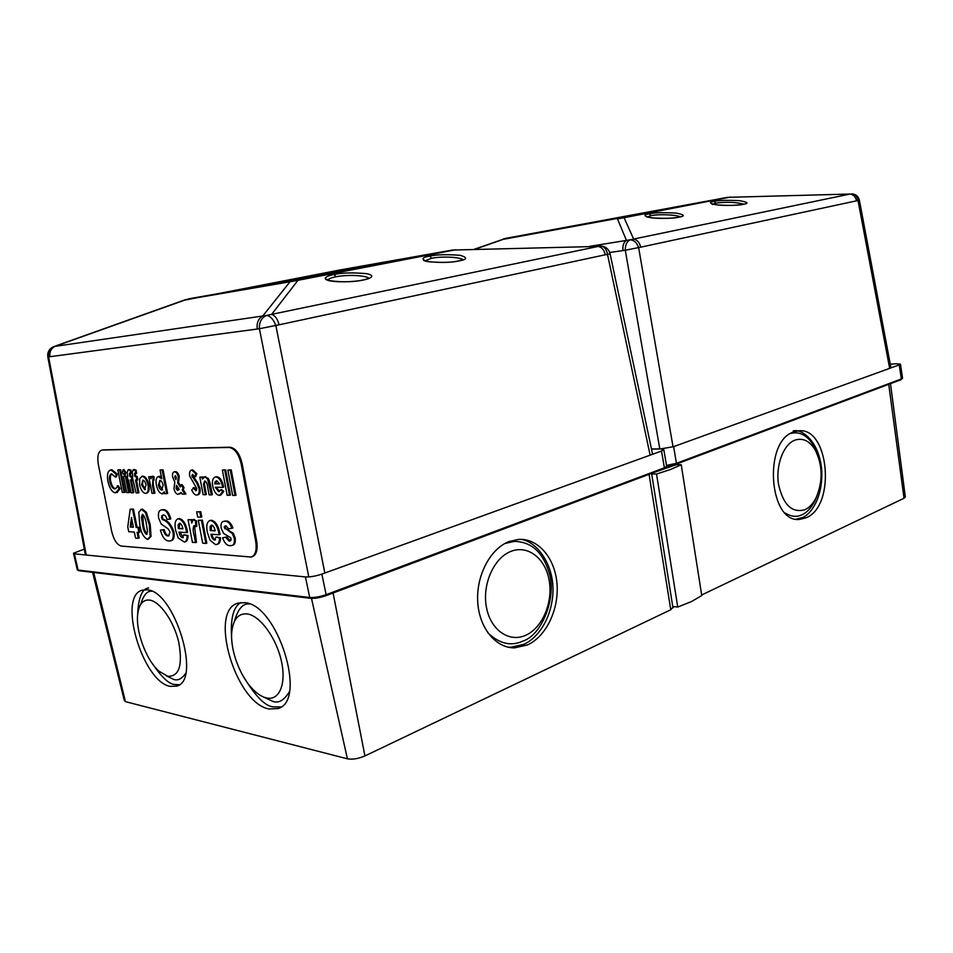<?xml version="1.0" encoding="UTF-8"?>
<svg xmlns="http://www.w3.org/2000/svg" width="953" height="953" viewBox="0 0 953 953"><rect width="100%" height="100%" fill="white"/><g stroke="black" fill="none" stroke-linecap="round" stroke-linejoin="round"><path stroke-width="1.43" d="M368.918 278.276C366.095 275.369 347.44 274.44 335.861 276.775C331.156 277.728 328.523 278.836 327.951 280.111L326.76 279.205C321.935 280.301 347.571 283.827 362.89 280.027L369.335 278.336M463.087 259.692C460.013 257.06 441.918 256.166 431.542 258.263L425.205 260.824M53.368 346.785C49.091 348.941 47.245 352.348 47.805 356.994L48.651 357.065C47.781 352.241 49.389 348.798 53.475 346.737L54.917 346.38C50.962 348.536 49.306 351.979 49.961 356.708L48.651 357.065L86.258 555.015M452.83 249.984L340.435 269.878L184.537 300.171L54.917 346.38L266.661 315.431C261.479 317.754 259.049 322.197 259.407 328.737L49.961 356.708M455.677 249.757L297.967 280.301L271.653 314.359L266.661 315.431C270.533 316.098 273.606 319.529 275.905 325.723L324.83 573.027M188.468 298.849L294.62 280.242L452.222 250.067L598.246 246.422C601.819 247.232 604.19 250.008 605.346 254.761L279.086 324.806C277.585 319.017 275.107 315.526 271.653 314.359L598.246 246.422L452.222 250.067L295.001 280.182L297.967 280.301L290.01 281.778L262.778 315.991C258.346 318.612 256.512 322.876 257.262 328.809M271.51 283.482L368.025 265.637L271.51 283.482M610.063 253.677L610.075 253.736C608.717 248.947 605.572 246.362 600.64 246.005L600.64 246.005C604.357 246.553 606.656 249.364 607.526 254.475L605.346 254.761M599.485 246.041L600.986 246.017M54.083 346.511L185.156 299.778L290.01 281.778L293.989 280.373L185.156 299.778M251.818 556.85L252.116 556.755C256.417 555.099 257.941 549.905 256.679 541.161L242.145 463.742C239.679 453.616 235.641 448.101 230.042 447.219L102.316 450.019M102.233 450.09L101.84 450.126C98.207 451.472 97.051 456.296 98.373 464.611L111.668 531.286C113.776 539.922 116.993 544.854 121.317 546.069L251.163 557.04C255.475 555.396 256.988 550.191 255.714 541.447L241.18 463.992C238.703 453.854 234.676 448.339 229.077 447.457L103.138 449.876M138.28 538.29L135.529 538.076L134.349 532.096L128.715 531.703L127.762 526.878L130.192 509.236L132.574 509.343L136.136 527.402L137.971 527.521L138.935 532.417L137.101 532.286L138.28 538.29L139.186 538.04L138.066 532.346M130.144 527.021L133.384 527.223L131.466 517.491L130.144 527.021L133.325 526.914M130.192 509.236L133.48 509.105L137.041 527.152L138.876 527.271L139.841 532.167L138.935 532.417M131.979 520.076L131.037 526.771M137.971 527.521L138.876 527.271M136.136 527.402L137.041 527.152M132.574 509.343L133.48 509.105M138.793 512.226L141.509 509.367L145.452 512.571L149.264 524.686L150.157 536.599L147.405 539.35C143.427 537.337 140.865 532.239 139.698 524.043L138.793 512.226M142.485 514.31L141.401 517.134L142.497 524.269C143.01 528.986 144.32 532.382 146.44 534.43L147.524 531.643L146.428 524.507C145.928 519.754 144.606 516.359 142.485 514.31M141.223 509.367L142.426 509.128L146.369 512.333L150.169 524.436L151.074 536.348L148.108 539.315M142.724 514.358L143.403 524.019C143.903 528.45 145.142 531.822 147.119 534.133M141.509 509.367L142.426 509.128M150.157 536.599L151.074 536.348M149.264 524.686L150.169 524.436M145.452 512.571L146.369 512.333M141.401 517.134L142.319 516.883M142.497 524.269L143.403 524.019M160.414 530.106L163.249 529.916C164.321 533.704 165.834 535.717 167.788 535.955L168.562 535.908L170.039 531.977L167.99 528.736L161.2 524.09L158.627 518.003C157.972 513.083 158.865 510.403 161.331 509.974L162.403 509.903C165.655 509.807 168.157 512.893 169.896 519.159L167.013 519.397C166.144 516.407 164.94 514.93 163.428 514.965L161.581 515.942L162.26 519.576C166.811 520.683 170.384 524.865 173.005 532.119C173.744 537.468 172.815 540.399 170.206 540.911L168.681 540.982C165.072 540.72 162.32 537.099 160.414 530.106L164.166 529.654C165.238 533.454 166.751 535.467 168.693 535.693L169.122 535.693M173.005 532.119L173.922 531.857C174.661 537.206 173.732 540.137 171.123 540.649M162.26 519.576L163.177 519.325C167.728 520.421 171.314 524.603 173.922 531.857M161.462 517.753L162.379 517.503L163.177 519.325M161.581 515.942L162.498 515.692L162.379 517.503M163.154 514.965L162.498 515.692M169.896 519.159L170.813 518.909C169.074 512.643 166.584 509.557 163.32 509.664L162.403 509.903M161.545 509.938L163.32 509.664M167.788 535.955L168.693 535.693M163.249 529.916L164.166 529.654M182.523 537.778L183.858 534.764L187.074 535.765C187.122 539.469 186.204 541.566 184.322 542.054L178.235 538.004L175.638 530.297C174.387 524.031 175.126 520.231 177.877 518.885L178.58 518.837C182.654 520.028 185.347 524.615 186.657 532.608L178.961 532.096C179.629 535.372 180.82 537.266 182.523 537.778L183.238 537.575M178.318 528.57L182.916 528.855C182.309 525.675 181.189 523.781 179.557 523.185L178.187 524.579L178.318 528.57L182.845 528.534M183.858 534.764L187.991 535.503C188.039 539.207 187.122 541.304 185.239 541.792L184.703 541.947M178.175 518.849L179.509 518.587C183.584 519.778 186.276 524.364 187.586 532.346L186.657 532.608M179.95 532.167L183.321 537.492M179.676 523.209L179.247 528.307M178.58 518.837L179.509 518.587M187.074 535.765L187.991 535.503M178.187 524.579L179.104 524.317M194.448 525.651L196.473 542.376L192.446 542.412L188.063 519.73L192.101 519.647L192.256 520.481M188.063 519.73L191.16 519.897L191.779 523.078L193.125 519.647L195.484 520.981L195.865 526.664L193.971 525.639C192.84 527.938 192.935 531.357 194.245 535.908L195.544 542.65M195.865 526.664L196.794 526.401L196.425 520.731L195.484 520.981M193.435 519.623L196.425 520.731M193.685 519.552L194.376 519.361M191.16 519.897L192.101 519.647M200.845 517.217L201.774 516.955L200.773 511.701L199.832 511.952L200.845 517.217L197.676 517.062L196.675 511.821L200.773 511.701M196.675 511.821L199.832 511.952M205.872 543.436L206.801 543.162L202.393 520.183L201.464 520.445L205.872 543.436L202.703 543.186L198.295 520.278L202.393 520.183M198.295 520.278L201.464 520.445M214.639 540.089L216.093 536.98L219.524 538.028C219.535 541.816 218.547 543.984 216.557 544.508L215.497 544.568L210.065 540.315L207.361 532.358C206.074 525.913 206.896 521.982 209.827 520.576L210.613 520.529C214.949 521.767 217.784 526.509 219.119 534.764L210.887 534.216C211.578 537.599 212.829 539.553 214.639 540.089L215.438 539.863M210.244 530.571L215.152 530.881C214.532 527.593 213.353 525.639 211.614 525.02L210.125 526.449L210.244 530.571L215.08 530.547M216.093 536.98L220.465 537.754C220.477 541.542 219.488 543.698 217.498 544.234M210.113 520.541L211.554 520.267C215.89 521.494 218.725 526.235 220.06 534.49L219.119 534.764M211.9 534.288C212.59 537.432 213.794 539.267 215.497 539.803M211.697 525.032L211.185 530.297M210.613 520.529L211.554 520.267M219.524 538.028L220.465 537.754M210.125 526.449L211.066 526.187M222.549 537.826L225.706 537.242L229.113 541.137L230.912 540.411L231.043 538.802L230.59 537.635L223.621 533.442L221.144 528.141C220.631 523.995 221.477 521.732 223.693 521.374L225.051 521.291C227.803 521.065 230.09 523.388 231.913 528.236L228.72 528.867L226.004 525.842L224.42 526.413L224.312 527.628L232.365 533.62L234.259 538.278C234.76 542.71 233.842 545.14 231.496 545.592L229.971 545.676C226.981 545.64 224.503 543.019 222.549 537.826L226.647 536.956L230.483 540.863M234.259 538.278L235.212 538.004C235.713 542.424 234.783 544.866 232.437 545.307M232.365 533.62L233.306 533.346L235.212 538.004M224.837 528.748L225.79 528.486L233.306 533.346M224.312 527.628L225.253 527.366L225.79 528.486M224.42 526.413L225.373 526.139L225.253 527.366M231.913 528.236L232.866 527.962C231.031 523.114 228.744 520.803 226.004 521.017L225.051 521.291M224.086 521.255L226.004 521.017M229.113 541.137L230.054 540.851M225.706 537.242L226.647 536.956M525.782 635.246C542.436 627.848 553.097 602.439 549.214 580.532C545.557 558.529 527.974 544.616 511.011 551.346C494.011 557.743 482.111 584.058 486.375 606.966C490.39 629.981 509.188 642.977 525.782 635.246M504.876 543.508L514.346 541.387C530.928 541.673 542.388 551.716 548.725 571.514C557.291 594.863 542.972 634.627 523.114 640.988C511.225 646.575 499.467 643.859 487.841 632.828M266.53 697.941C279.396 701.015 286.639 683.646 281.278 660.536C276.108 637.45 259.764 615.447 247.125 613.911C238.321 613.267 233.211 619.271 231.793 631.934C229.947 650.017 240.251 677.392 253.796 690.21C258.132 694.415 262.385 696.988 266.53 697.941M289.307 691.818C284.065 700.407 278.502 703.564 272.618 701.301L263.457 696.965M167.859 676.308C179.283 676.582 182.881 665.134 178.688 641.965C173.78 621.07 159.854 601.319 149.502 600.08C143.474 599.532 139.65 603.499 138.03 612.005C134.707 628.873 145.666 659.75 159.091 671.281L167.859 676.308M185.597 673.473C181.749 678.917 177.77 680.895 173.66 679.406L166.441 675.903M527.486 644.943L514.513 647.873C495.56 648.111 478.918 627.61 477.691 601.283C476.286 574.981 490.604 548.44 509.271 541.459L518.742 539.386C538.302 538.266 555.015 558.196 556.993 583.712C559.149 609.193 546.319 636.39 527.486 644.943M507.937 647.135L510.737 647.266L523.745 644.359C533.835 640.249 550.31 624.322 552.847 594.541C555.099 563.973 535.383 540.148 520.159 539.338M147.036 589.836L142.473 590.145C117.183 595.458 142.354 681.979 170.277 686.374L176.627 686.136C201.976 680.692 174.375 590.538 147.036 589.836M179.307 684.719L174.804 684.504C169.253 684.373 161.76 677.369 152.301 663.502M137.625 615.304C138.28 597.817 141.949 588.692 148.632 587.941M244.516 602.653L238.107 603.154C208.123 610.313 235.558 703.457 269.08 708.984L277.978 708.544C307.938 700.943 277.287 603.726 244.516 602.653M280.968 706.935L273.809 706.864C265.363 706.804 254.689 695.761 241.788 673.735M231.96 642.584C229.911 620.486 232.83 607.168 240.728 602.594M514.346 541.387L506.317 542.757M84.317 549.107L73.488 553.24L74.394 553.836L305.436 576.934C310.118 577.125 315.598 576.184 321.876 574.099L661.501 451.031L663.812 449.673L660.584 448.863L651.471 448.994M673.152 607.109L670.769 609.753L364.928 755.943C358.388 758.731 352.539 759.696 347.416 758.826L125.462 701.658L124.319 700.503L92.584 572.348M140.675 604.476C143.355 595.339 147.012 590.908 151.646 591.205M234.307 621.666C237.869 608.979 242.955 603.094 249.543 603.988M654.246 472.39L676.392 464.635L681.24 464.73L701.753 595.565L691.699 601.462L677.75 607.049L656.534 474.046L651.685 473.927L672.735 606.465L677.75 607.049M681.24 464.73L670.841 469.388L656.534 474.046M676.082 464.742L666.671 466.756M680.192 216.819C676.416 214.735 659.059 213.972 650.959 215.628L647.194 216.998M743.697 204.168C736.014 202.119 726.71 201.774 715.763 203.096L712.713 204.145M590.014 246.291L630.159 239.811C626.824 241.502 625.204 244.981 625.287 250.246L609.729 252.485M730.236 197.092L624.084 217.713L633.65 239.06L630.159 239.811C634.162 240.156 636.997 242.812 638.665 247.792L673.044 446.838M727.556 197.342L506.031 238.31L620.57 217.82L727.58 197.342L850.016 194.043C853.459 194.615 855.639 196.878 856.556 200.821L640.69 247.172C639.558 242.527 637.212 239.822 633.65 239.06L850.016 194.043L727.556 197.342L617.496 218.94L626.443 240.382C623.631 242.324 622.488 245.671 623 250.425M575.564 225.456L656.748 210.434L575.564 225.456M859.38 200.213L859.392 200.237C858.403 196.378 855.877 194.233 851.839 193.816L851.839 193.816C855.294 194.305 857.366 196.592 858.057 200.654L856.556 200.821M505.602 238.405L503.041 239.12M804.904 509.724C809.323 507.675 813.004 503.78 815.971 498.038C823.13 481.348 822.832 465.243 815.053 449.697C809.419 440.762 802.676 437.594 794.85 440.179C783.461 444.432 775.611 465.159 778.482 484.088C783.08 504.745 791.883 513.286 804.904 509.724M817.007 495.87L814.601 501.433C810.86 508.33 806.631 512.785 801.914 514.799C796.779 517.3 791.228 516.729 785.248 513.071M790.549 433.52L793.861 432.841C801.497 432.4 807.989 436.51 813.326 445.17L817.65 454.998M806.071 517.789L799.877 519.361C768.94 523.9 762.9 441.179 793.658 431.983L798.185 430.911C829.158 426.062 836.234 506.15 806.071 517.789M796.231 519.159L802.355 517.598C809.812 515.073 822.856 499.229 821.748 470.985C819.818 442.275 802.366 428.457 793.206 430.923M817.233 454.009L813.755 446.302M795.052 432.781L791.026 433.234M651.495 449.101L660.274 448.982L673.604 446.647L899.251 364.88L900.478 364.165L896.642 363.748L890.257 364.141M905.314 496.894L904.028 498.252L701.658 594.982M117.231 485.863L119.149 488.818L115.539 492.88C112.073 492.224 109.535 488.365 107.915 481.313C106.831 474.82 107.713 471.044 110.56 469.984L111.93 469.734L117.231 474.106L116.397 476.857L115.492 477.072L111.394 473.903C109.583 474.654 109.047 477.131 109.75 481.325L110.655 481.11C111.715 485.744 113.383 488.281 115.658 488.734L118.136 485.637L120.054 488.591L117.088 492.606M111.024 469.948L116.326 474.332L117.231 474.106M110.87 469.96L111.93 469.734M119.149 488.818L120.054 488.591M109.75 481.325C110.81 485.97 112.478 488.508 114.753 488.96M111.775 473.867C110.369 475.047 110 477.453 110.655 481.11M116.326 474.332L115.492 477.072M122.282 492.498L117.815 469.96L118.72 469.746L120.614 469.746L125.081 492.32L122.282 492.498M117.815 469.96L120.614 469.746M119.709 469.96L124.176 492.546M123.759 469.531L125.796 472.176L125.212 474.844L124.474 475.011M123.116 469.686L124.891 472.402L124.307 475.07L122.425 472.331L123.02 469.698L124.033 469.472M124.891 472.402L125.796 472.176M126.701 492.618L123.521 476.488L124.426 476.262L126.332 476.286L129.525 492.439L126.701 492.618M123.521 476.488L126.332 476.286M125.427 476.512L128.619 492.665M127.154 476.524L127.833 476.524L127.13 472.676L128.19 469.722L130.049 470.282L130.656 473.391L129.739 473.141L129.477 474.415L129.894 476.548L131.145 476.56L131.824 479.99L130.442 479.967L132.955 492.784L131.026 492.737L128.512 479.943L127.821 479.931L127.154 476.524L127.797 476.357M132.955 492.784L133.873 492.546L131.395 479.978M131.824 479.99L132.729 479.752L132.062 476.333L131.145 476.56M129.894 476.548L132.062 476.333M129.477 474.415L130.394 474.189L130.811 476.321M130.323 473.236L130.394 474.189M129.405 473.438L130.287 473.224M130.656 473.391L131.574 473.176L130.966 470.055L130.049 470.282M128.476 469.698L130.966 470.055M132.193 476.571L132.884 476.571L132.181 472.7L133.253 469.722L135.135 470.294L135.755 473.427L134.826 473.164L134.552 474.439L134.969 476.595L136.231 476.607L136.91 480.05L135.517 480.026L138.054 492.915L136.1 492.868L132.193 476.571L132.86 476.405M138.054 492.915L138.959 492.689L136.482 480.05M136.91 480.05L137.828 479.824L137.149 476.381L136.231 476.607M134.969 476.595L137.149 476.381M134.552 474.439L135.469 474.213L135.886 476.369M135.397 473.26L135.469 474.213M134.48 473.462L135.374 473.248M135.755 473.427L136.672 473.2L136.053 470.067L135.135 470.294M133.551 469.698L136.053 470.067M133.754 469.65L134.468 469.484M139.734 478.549L142.057 476.369C144.713 476.869 146.691 479.728 147.977 484.958C148.728 489.794 148.013 492.594 145.833 493.368L145.404 493.404C142.783 492.832 140.853 489.973 139.614 484.827L139.734 478.549M142.843 480.121L141.58 484.827L144.701 489.651L145.976 484.91C145.344 482.004 144.296 480.419 142.843 480.121M142.974 476.143L142.057 476.369L142.974 476.143C145.642 476.643 147.608 479.502 148.906 484.72C149.657 489.556 148.93 492.356 146.75 493.142L145.833 493.368M143.045 480.145L142.497 484.6L145.44 489.401M147.977 484.958L148.906 484.72M141.58 484.827L142.497 484.6M144.701 489.651L145.297 489.497M148.739 476.714L150.467 476.726L150.872 478.775L151.992 476.476L153.099 476.869L152.528 485.816L154.005 493.344L151.98 493.297L148.739 476.714L151.456 476.798M154.005 493.344L154.922 493.106L153.612 486.387L152.694 486.626M152.528 485.816L153.445 485.577L153.612 486.387M152.98 480.193L153.445 485.577M153.147 480.336L154.076 480.098L154.029 476.643L153.099 476.869M152.194 476.452L154.029 476.643M150.467 476.726L151.396 476.5M161.748 478.787L160.044 470.032L162.117 470.043L166.704 493.69L164.631 493.63L164.273 491.796L162.081 493.857C159.449 493.154 157.555 490.247 156.399 485.148C155.542 480.395 156.161 477.524 158.246 476.548L161.748 478.787M159.818 480.336L158.424 485.125C159.103 488.079 160.199 489.723 161.712 490.045L163.142 485.196C162.451 482.206 161.355 480.586 159.818 480.336M160.044 470.032L163.046 469.805L167.633 493.44L166.704 493.69M164.488 492.915L162.498 493.821M159.568 476.274L161.414 477.096M159.985 480.36L159.354 484.886L162.51 489.794M162.117 470.043L163.046 469.805M158.424 485.125L159.354 484.886M161.712 490.045L162.403 489.866M180.248 486.947L181.153 484.851L183.083 487.865L182.273 490.009L185.001 494.178L182.249 494.095L181.153 492.498L178.056 494.285C176.21 494.107 174.852 492.26 173.982 488.758L174.804 482.063L172.576 476.822C172.231 473.939 172.755 472.295 174.149 471.89L174.506 471.854C176.174 471.973 177.461 473.617 178.342 476.798L177.592 482.814L180.248 486.947M175.852 479.716L176.269 477.108L175.173 475.761L174.768 477.155L175.852 479.716M179.152 489.354L176.496 485.268L176.067 488.591L177.568 490.414L179.152 489.354M175.721 475.964L176.245 478.489M181.153 484.851L182.094 484.6L184.024 487.626L183.214 489.759L185.93 493.928L185.001 494.178M181.451 492.939L178.997 494.142M175.435 471.628L174.506 471.854L175.435 471.628C177.115 471.735 178.39 473.379 179.283 476.56L178.533 482.575L180.689 485.97M177.079 486.197L176.996 488.353L178.33 490.14M177.592 482.814L178.533 482.575M178.342 476.798L179.283 476.56M182.273 490.009L183.214 489.759M183.083 487.865L184.024 487.626M174.768 477.155L175.697 476.917M176.067 488.591L176.996 488.353M193.233 487.745L195.83 490.831L196.806 488.603L189.695 476.107C189.194 472.7 189.766 470.699 191.398 470.115L192.697 469.853L196.83 473.665L195.734 476.583L194.793 476.822L192.542 474.368L191.851 475.916L192.792 475.678L197.593 482.671L199.927 488.162C200.523 492.01 199.892 494.214 198.033 494.798L196.568 495.084C194.722 494.893 193.114 493.177 191.72 489.949L194.174 487.495L196.497 490.533M191.756 470.091L195.889 473.903L196.83 473.665M191.827 470.067L192.697 469.853M191.851 475.916L196.652 482.909L198.986 488.401L199.927 488.162M198.986 488.401C199.582 492.248 198.951 494.464 197.08 495.048M196.652 482.909L197.593 482.671M192.268 477.06L193.221 476.81M192.935 474.463L192.792 475.678M195.889 473.903L194.793 476.822M199.796 477.167L202.036 477.191L202.393 479.049L204.764 476.905L207.48 478.751L211.387 494.881L209.1 494.821L207.647 487.186C207.349 483.91 206.408 481.825 204.824 480.908L203.489 484.219L205.383 494.714L203.144 494.655L199.796 477.167L202.989 476.953L203.144 477.763M205.383 494.714L206.336 494.464L204.43 483.981L203.489 484.219M205.062 480.943L204.43 483.981M211.387 494.881L212.328 494.619L210.125 483.076L209.183 483.326M207.48 478.751L208.433 478.501L210.125 483.076M204.764 476.905L208.433 478.501M204.812 476.893L205.705 476.667M202.036 477.191L202.989 476.953M222.549 486.566L222.704 487.388L215.247 487.245L218.702 491.665L220.572 489.866L222.859 491.653L219.381 495.405C216.295 494.941 214.08 491.879 212.757 486.221C211.911 481.051 212.745 477.989 215.235 477.048L215.783 477C218.987 477.453 221.239 480.634 222.549 486.566L223.514 486.316L223.657 487.138L222.704 487.388M214.759 483.826L219.726 483.91L216.688 480.753L215.187 481.706L214.759 483.826L219.619 483.647M216.283 487.269L219.595 491.403M220.572 489.866L221.525 489.616L223.812 491.403L220.596 495.226M215.545 477.012L216.736 476.75C219.94 477.203 222.192 480.383 223.514 486.316M216.748 480.753L215.712 483.588M215.783 477L216.736 476.75M222.859 491.653L223.812 491.403M218.702 491.665L219.547 491.438M215.187 481.706L216.14 481.456M227.148 495.298L222.383 470.139L223.347 469.9L225.694 469.9L230.471 495.107L227.148 495.298M222.383 470.139L225.694 469.9M224.741 470.151L229.506 495.357M232.663 495.441L227.886 470.151L228.851 469.9L231.234 469.912L236.01 495.25L232.663 495.441M227.886 470.151L231.234 469.912M230.269 470.151L235.046 495.512M334.169 274.5C341.984 272.713 352.824 272.439 366.714 273.678C376.923 275.751 369.371 279.015 363.224 280.039C358.197 281.242 341.138 282.85 329.964 280.873C319.946 278.669 328.177 275.465 334.169 274.5L335.861 276.775M429.874 256.131C436.688 254.546 446.838 254.284 460.347 255.344C467.804 257.632 467.375 259.49 459.06 260.896C452.103 262.54 441.727 262.802 427.945 261.682C420.833 259.311 421.476 257.465 429.874 256.131L431.542 258.263M459.06 260.896L458.31 261.039M308.784 576.922L259.407 328.737L279.086 324.806M650.125 455.153L607.526 254.475L610.075 253.736L652.591 454.259M294.62 280.242L293.989 280.373L294.62 280.242M255.714 541.447L256.679 541.161M241.18 463.992L242.145 463.742M229.077 447.457L230.042 447.219M194.245 535.908L195.174 535.646M73.572 553.598L77.193 569.429L78.11 570.061L309.713 597.495L305.436 576.934M74.394 553.836L78.11 570.061L78.956 570.728L310.38 598.293M321.876 574.099L326.129 594.684L325.676 595.744C320.053 597.674 315.133 598.508 310.916 598.27L309.713 597.495C314.407 597.757 319.874 596.816 326.129 594.684L664.396 467.816L661.501 451.031M325.986 595.625L663.991 468.721L666.635 466.088M649.064 474.332L670.769 609.753M93.704 572.491L125.462 701.658M333.097 593.004L364.928 755.943M311.5 598.389L347.416 758.826M649.35 213.806C654.342 212.614 663.288 212.376 676.213 213.091C684.552 214.735 685.493 216.093 679.024 217.165C673.974 218.404 664.86 218.642 651.685 217.892C643.561 216.188 642.787 214.83 649.35 213.806L650.959 215.628M679.024 217.165L678.274 217.308M714.202 201.369C718.633 200.297 727.091 200.07 739.576 200.678C747.95 202.143 749.201 203.346 743.328 204.311C738.849 205.419 730.236 205.657 717.514 205.002C709.33 203.501 708.222 202.286 714.202 201.369L715.763 203.096M743.328 204.311L742.59 204.454M659.786 448.875L625.287 250.246L640.69 247.172M889.661 368.346L858.057 200.654L859.392 200.237L890.96 367.882M474.284 249.281L505.745 238.369L620.975 217.749L502.993 239.382L475.047 249.257M666.516 465.421L676.451 463.301L901.347 378.949L899.251 364.88M673.604 446.647L676.451 463.301L676.046 464.194L666.683 466.16M676.225 464.099L900.919 379.747L902.539 378.067M888.732 384.321L904.028 498.252M678.095 463.432L678.298 464.671M182.678 488.949L183.619 488.698M194.531 480.145L195.484 479.895M204.061 487.745L205.002 487.495M463.718 259.633L458.727 260.884C445.67 264.231 420.035 261.265 424.025 260.05L425.074 260.86M47.829 357.077L85.425 554.932M101.84 450.126L102.733 449.911M141.818 509.164L140.913 509.402M162.248 509.736L161.331 509.974M178.795 518.635L177.877 518.885M194.055 519.397L193.125 519.647M210.768 520.314L209.827 520.576M224.646 521.1L223.693 521.374M510.737 647.266L514.513 647.873M663.812 449.673L666.695 466.41C666.814 467.339 665.933 468.102 664.038 468.709M78.682 570.692L77.3 569.823M325.831 595.732C320.077 597.698 315.026 598.567 310.666 598.329M663.991 468.721L325.866 595.72M673.235 607.633L673.056 606.501M279.372 707.912L277.978 708.544M177.651 685.719L176.627 686.136M681.359 216.581L678.691 217.165C672.627 218.237 665.373 218.606 656.927 218.273C649.672 217.618 646.051 216.974 646.063 216.355L646.896 217.022M745.091 203.882L742.995 204.323C736.848 205.36 729.462 205.669 720.813 205.24C711.129 204.418 710.855 203.275 711.546 203.561L712.451 204.514M815.053 449.697L813.326 445.17M815.971 498.038L814.601 501.433M796.315 519.171L799.877 519.361M900.478 364.165L902.562 378.21L900.966 379.723M676.046 464.194L666.683 466.172M900.919 379.747L676.094 464.182M905.35 497.132L890.483 383.666M111.465 469.769L110.56 469.984M123.926 469.484L123.02 469.698M125.212 474.844L124.307 475.07M129.096 469.495L128.19 469.722M134.17 469.507L133.253 469.722M142.605 476.166L141.675 476.405M152.921 476.238L151.992 476.476M159.175 476.309L158.246 476.548M175.09 471.652L174.149 471.89M192.351 469.889L191.398 470.115M205.36 476.691L204.407 476.941M216.188 476.798L215.235 477.048"/></g></svg>
